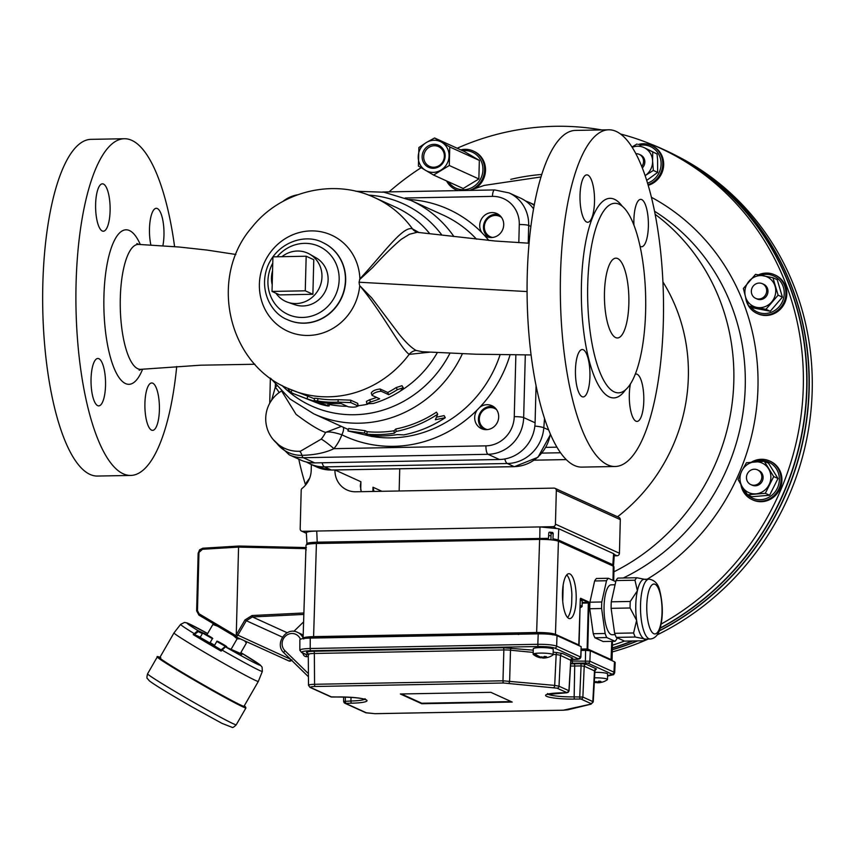 <?xml version="1.0" encoding="UTF-8"?>
<svg xmlns="http://www.w3.org/2000/svg" width="855" height="855" viewBox="0 0 855 855"><rect width="100%" height="100%" fill="white"/><g stroke="black" fill="none" stroke-linecap="round" stroke-linejoin="round"><path stroke-width="1.28" d="M306.25 549.84L305.117 548.621L238.566 547.104L236.269 634.773A1.25 1.186 -62.9 0 0 236.472 634.506L244.968 619.939L252.065 615.525L303.429 613.003L303.814 614.424L252.417 616.936L246.315 620.709L282.439 637.135M198.21 553.164L199.61 549.808L202.742 548.237M244.968 619.939L246.315 620.709L237.829 635.276A2.49 2.362 115.7 0 1 234.676 636.302L198.937 615.119L196.639 610.833L197.462 610.694L199.14 613.858L235.585 635.479L236.269 634.773M288.627 660.819L288.776 660.894A2.49 2.341 -66.7 0 0 288.862 660.936A2.49 2.341 -66.7 0 0 288.872 660.947A2.49 2.341 -66.7 0 0 291.598 660.306M305.117 548.621L305.94 547.606M234.655 636.302L235.585 635.479M196.693 610.78L198.146 553.217L202.464 549.284L238.566 547.104L238.919 546.035L305.438 547.553M202.667 633.085L212.393 638.674C213.857 638.813 211.035 636.986 203.928 633.181L202.667 633.085M216.807 641.453L226.532 647.043C227.676 647.075 225.709 645.696 220.643 642.917C217.865 641.271 216.582 640.78 216.807 641.453L214.316 645.771L221.05 649.843M202.656 633.085L200.177 637.403L209.903 643.003L212.393 638.685M207.658 633.523L187.266 622.996L184.509 622.44L180.619 624.385L174.003 632.882A48.65 1.646 29.9 0 0 174.003 632.892A48.65 1.646 29.9 0 0 208.118 654.396A48.65 1.646 29.9 0 0 255.56 680.462A48.65 1.646 29.9 0 0 258.328 681.414A48.65 1.646 29.9 0 0 258.328 681.403L262.346 671.41L262.079 667.071L260.177 664.933L240.854 652.622A42.205 1.432 29.9 0 1 259.322 665.051A42.205 1.432 29.9 0 1 225.41 646.861L221.146 651.104A47.335 1.603 -150.1 0 1 193.23 634.592L197.933 630.605A0.748 0.705 114.5 0 1 198.168 631.61L194.438 634.538A46.587 1.582 29.9 0 0 220.846 650.163L224.438 647.149M174.003 632.892L159.703 657.741A48.65 1.646 29.9 0 0 201.043 683.434A48.65 1.646 29.9 0 0 244.028 706.262L258.328 681.414M200.284 637.21L194.619 634.634M262.346 671.41A47.143 1.603 29.9 0 1 259.664 670.502A47.143 1.603 29.9 0 1 221.873 649.971L220.889 650.174M210.127 642.618L214.605 645.269M240.276 653.637L246.379 643.024L244.701 640.972M217.736 626.266L212.884 624.46L214.616 624.417M240.276 638.856L237.124 638.803L233.276 635.479M231.021 649.415L237.124 638.803M206.931 634.795L212.884 624.46M193.23 634.592L194.438 634.538M240.405 653.402L225.41 646.861A0.748 0.705 -65.5 0 0 225.357 646.829L241.922 654.396A0.748 0.705 -65.5 0 0 241.858 654.364M220.846 650.163L221.146 651.104M303.568 621.927L293.831 631.385M612.992 580.395L613.281 566.149L558.433 541.215L555.461 634.335L579.07 645.065L580.278 599.173M594.909 637.777L603.138 641.517L615.012 641.293L606.783 637.552L594.909 637.777A32.832 10.046 88.9 0 1 593.252 633.715L605.126 633.502L601.621 608.514L589.747 608.739L593.252 633.715M589.918 602.209L601.792 601.984L606.505 580.748A32.832 10.046 -91.1 0 1 608.333 578.269L596.459 578.493A32.832 10.046 88.9 0 0 594.631 580.962L589.918 602.209A32.832 10.046 88.9 0 0 589.747 608.739M576.185 599.27A22.454 6.872 -91.1 0 1 569.708 618.603A22.454 6.872 -91.1 0 1 562.462 596.277A22.454 6.872 -91.1 0 1 568.874 573.705A22.454 6.872 -91.1 0 1 576.185 599.27M303.76 638.984C301.836 637.702 305.053 636.911 313.443 636.633L536.641 632.508L539.623 539.398C548.536 539.366 554.81 539.965 558.433 541.215M613.281 566.149L613.997 566.801L613.719 580.716M303.076 638.567L306.026 545.201C306.443 544.25 309.905 543.695 316.414 543.513L313.582 637.199L303.803 638.471M539.623 539.398L316.414 543.513M580.075 607.852A19.954 19.954 0 0 0 581.87 606.761A11.852 1.625 -178.5 0 0 582.095 606.462L582.234 601.183A11.852 1.625 -178.5 0 0 580.267 600.231M511.151 634.357L307.832 638.14M306.86 638.193L314.223 637.499L504.674 634.111A3.698 1.133 88.9 0 0 504.279 634.485M582.437 650.409L581.197 650.324M580.609 598.276L580.299 599.152L580.609 598.276L588.678 601.952L588.956 603.074L587.759 649.02L611.368 659.75L612.03 660.68M536.78 633.085L536.641 632.508C545.565 632.476 551.838 633.085 555.461 634.335L554.981 634.838C551.475 633.63 545.415 633.053 536.78 633.085L313.582 637.199M566.78 574.881A22.369 6.851 -91.1 0 1 571.888 594.567L571.642 603.961A22.369 6.851 -91.1 0 1 567.57 617.502M599.654 682.333L599.697 682.461A16.16 14.257 -103.6 0 0 604.367 681.403A16.213 16.213 0 0 0 607.328 679.714A9.982 1.368 -178.5 0 0 607.488 679.469A9.982 1.368 -178.5 0 0 594.546 677.823M594.856 672.329A9.982 1.368 1.5 0 1 607.638 673.975L607.488 679.469M599.697 682.461A15.828 14.236 -106.7 0 0 601.45 681.98A15.828 14.332 157.1 0 1 599.398 682.365A15.636 7.342 -107 0 0 600.68 681.307A16.202 12.675 -135.3 0 1 598.842 681.125A15.636 5.878 116.9 0 1 597.121 682.151A15.828 5.953 -108.3 0 1 596.149 681.478A15.828 3.324 105.2 0 0 596.395 682.14L596.523 681.756M596.395 682.14A16.16 14.257 -103.6 0 1 594.343 681.51M598.81 681.146L599.398 682.365M598.158 681.595L598.468 682.76A16.16 14.257 -103.6 0 0 598.831 682.739A16.16 14.257 -103.6 0 0 601.642 682.247M594.311 682.215A16.16 14.257 -103.6 0 0 595.166 682.44A15.828 13.103 133.6 0 1 594.3 682.322A15.828 15.454 -124.1 0 0 595.454 682.547A15.636 5.878 116.9 0 1 594.941 682.504A15.636 5.878 116.9 0 1 594.524 682.397M595.55 682.397A16.202 14.204 119.2 0 0 596.053 682.429A15.636 7.342 -107 0 0 597.731 682.771A15.828 7.086 104.4 0 0 597.752 682.771A15.828 7.086 104.4 0 0 598.457 682.707M597.731 682.771A16.213 16.213 0 0 0 597.752 682.771A15.636 7.342 -107 0 0 597.741 682.771L597.731 681.927M595.166 682.44L595.358 681.863M595.796 681.991L595.454 682.547M535.422 653.936L533.723 653.786A9.982 1.368 -178.5 0 0 533.146 654.225A9.982 1.368 -178.5 0 0 533.296 654.47A16.213 16.213 0 0 0 540.552 657.784A15.636 5.878 116.9 0 1 540.136 657.666M533.723 653.776A9.982 1.368 1.5 0 1 534.941 653.477L534.941 653.487A16.16 14.257 76.4 0 0 541.995 657.42L542.134 657.035M545.009 657.645A15.636 7.342 -107 0 0 546.281 656.576A16.202 12.675 -135.3 0 1 544.443 656.405L545.009 657.645A15.828 14.332 157.1 0 0 547.061 657.26A15.828 14.236 -106.7 0 1 545.298 657.73A16.16 14.257 76.4 0 0 549.979 656.672A16.213 16.213 0 0 0 552.929 654.983A9.982 1.368 -178.5 0 0 553.1 654.748A9.982 1.368 -178.5 0 0 547.681 653.38A9.982 1.368 -178.5 0 0 534.941 653.487M533.146 654.225L533.296 648.731A9.982 1.368 1.5 0 1 547.831 647.887A9.982 1.368 1.5 0 1 553.238 649.255L553.1 654.748M544.101 658.029A16.213 16.213 0 0 0 544.432 658.019A16.16 14.257 76.4 0 1 544.079 658.029A15.828 2.191 -105 0 1 544.079 658.029A15.828 2.191 -105 0 1 544.101 658.029L543.759 656.864M544.432 658.019A16.16 14.257 76.4 0 0 547.253 657.516M541.162 657.677A16.202 14.204 119.2 0 0 541.664 657.698A15.636 7.342 -107 0 0 543.331 658.04A15.828 7.086 104.4 0 0 543.363 658.04A15.828 7.086 104.4 0 0 544.058 657.976M543.331 658.04A16.213 16.213 0 0 0 543.363 658.04A15.636 7.342 -107 0 0 543.353 658.04L543.342 657.206M533.723 653.786A16.16 14.257 76.4 0 0 540.777 657.709A15.828 13.103 133.6 0 1 539.035 657.41A15.828 15.454 -124.1 0 0 541.065 657.826A15.636 5.878 116.9 0 1 540.552 657.784M540.969 657.142L540.777 657.709M544.443 656.405A15.636 5.878 116.9 0 1 542.722 657.42A15.828 5.953 -108.3 0 1 541.76 656.747A15.828 3.324 105.2 0 0 541.995 657.42M541.407 657.271L541.065 657.826M401.412 693.971L421.772 703.238L511.183 701.581M512.231 702.062L490.823 692.326L400.354 693.993L421.761 703.729L512.231 702.062M553.73 687.548A1.999 0.898 -84.5 0 0 554.692 685.4L559.01 686.212A1.999 1.881 114.4 0 1 557.054 688.168L503.531 683.006L315.132 686.49C311.359 686.608 309.905 686.96 310.771 687.538L331.655 697.028L337.875 696.985A22.316 3.067 1.5 0 1 365.929 699.689A22.316 3.067 1.5 0 1 351.501 703.184L345.591 703.366A1.999 1.881 114.4 0 1 344.822 703.205L344.822 703.205A1.999 1.881 114.4 0 1 343.742 701.474L350.945 700.982A20.317 2.789 -178.5 0 0 364.54 699.294M345.912 703.291A1.999 0.609 -91.1 0 1 345.356 701.089L345.324 697.049M548.108 694.142A20.317 2.789 -178.5 0 0 574.154 696.868L582.875 697.06L592.814 701.581L592.259 702.479M593.231 701.987L594.909 671.282A8.721 1.197 -178.9 0 0 594.492 670.876L584.211 666.205L582.875 697.06A1.999 1.881 114.4 0 1 580.93 699.027L574.71 699.069A22.316 3.067 1.5 0 1 546.655 696.355A22.316 3.067 1.5 0 1 561.083 692.871L566.993 692.689L557.054 688.168M574.71 699.069A1.999 0.609 88.9 0 1 574.154 696.868L574.71 666.024L581.069 665.906A1.999 0.609 88.9 0 0 580.513 663.704L586.156 664.25A1.999 1.881 114.4 0 0 584.211 666.205L581.069 665.906L579.743 696.761A1.999 0.609 88.9 0 0 580.299 698.963M331.655 697.028A1.999 1.881 114.4 0 1 330.885 696.868L337.96 697.007C352.752 697.146 361.911 698.043 365.459 699.7L365.053 698.685M307.64 653.092L308.292 654.428L308.505 685.283L310.002 687.377A1.999 1.881 114.4 0 0 310.771 687.538M308.933 685.646C307.8 684.93 309.681 684.481 314.565 684.289L502.975 680.804L554.692 685.4L556.167 654.609L553.11 654.31M570.755 660.284L560.485 655.422L559.01 686.212L568.938 690.733A1.999 1.881 114.4 0 1 566.993 692.689M553.164 652.076L562.43 653.455L572.722 658.136A1.999 1.881 114.4 0 0 570.766 660.092L568.917 690.968M577.766 659.28A1.999 0.609 88.9 0 0 577.852 659.301L571.097 659.429L578.782 659.045L554.681 648.09C551.55 647.011 546.11 646.487 538.372 646.519A1.999 0.609 -91.1 0 1 537.816 644.296L538.212 633.854L310.247 638.065C303.728 638.247 300.255 638.803 299.859 639.754L299.816 650.195L301.612 652.579L305.288 654.257A1.999 1.881 114.4 0 0 306.058 654.417L308.292 654.374M300.533 650.837C298.598 649.576 301.826 648.795 310.205 648.496L537.816 644.296C546.74 644.275 553.014 644.884 556.637 646.113L580.727 657.067L577.852 659.301A1.999 0.609 88.9 0 0 577.948 659.28M533.199 652.397L510.499 650.206A8.721 1.25 -178.5 0 0 503.852 649.96L314.351 653.455C309.467 653.594 307.586 654.043 308.708 654.823M562.43 653.455A1.999 1.881 114.4 0 0 560.485 655.422A8.721 1.24 -178.8 0 0 556.167 654.609A1.999 0.898 95.5 0 1 557.129 652.461M607.584 675.995L612.009 674.146A1.999 1.881 -65.6 0 0 613.965 672.169L614.681 672.842L615.183 662.443L614.467 661.781L590.313 650.805L589.865 661.214L613.965 672.169L614.467 661.781M538.212 633.854C547.125 633.822 553.399 634.431 557.022 635.671L556.637 646.113A1.999 1.881 -65.6 0 1 554.681 648.09M612.009 674.146L587.919 663.191L585.953 663.01A1.999 0.609 -91.1 0 1 585.397 660.787L585.611 650.356L590.313 650.805M578.782 659.045A1.999 1.881 -65.6 0 0 580.727 657.067L581.176 646.647L580.898 657.217M581.176 646.647L557.022 635.671M585.611 650.356L581.197 650.431M548.632 535.754A8.732 1.197 1.5 0 1 551.026 535.668M551.058 533.809L550.417 533.007L552.629 532.473L553.206 533.296L551.058 533.809L550.951 539.815M549.113 532.27L549.519 532.173A14.952 2.052 1.5 0 1 552.629 532.473M553.206 533.296L552.939 538.778L558.219 539.911L612.832 564.738L612.843 566.01L612.832 564.738L611.988 565.55M307.266 544.528C305.331 543.278 308.548 542.498 316.927 542.188L548.504 538.34L548.771 532.868M307.02 544.496L306.346 532.74C306.721 531.789 310.183 531.222 316.735 531.041L302.488 531.308A2.49 2.351 114.4 0 1 300.18 528.882L301.195 490.321A2.49 2.351 114.4 0 1 302.189 488.323A22.454 21.151 -65.6 0 0 311.209 470.389L311.359 464.532M334.946 469.994A22.454 21.151 -65.6 0 0 347.034 489.99A22.454 21.151 -65.6 0 0 355.744 491.785L554.019 488.12A2.49 2.351 114.4 0 1 556.327 490.546L555.44 524.168A2.49 2.351 114.4 0 1 553.003 526.68L539.954 526.926L558.764 528.732L558.219 539.911L557.278 540.809M612.832 564.738L613.612 553.677L614.328 554.339L613.548 565.422M539.762 539.387L539.954 526.926L316.735 531.041L317.28 543.502M613.612 553.677L558.764 528.732M582.095 606.462A11.852 1.625 -178.5 0 0 580.139 605.511M630.092 607.99A32.832 10.046 -91.1 0 1 630.263 601.46L637.392 590.752A29.936 9.159 88.9 0 0 636.612 620.388L630.092 607.99L611.111 608.343L614.627 633.32A32.832 10.046 88.9 0 0 616.284 637.381L624.513 641.122L643.484 640.769L644.446 640.299L644.146 638.813A29.936 9.159 88.9 0 0 645.472 639.102L650.217 639.016C655.635 638.461 659.173 633.961 660.808 625.518C663.117 614.916 662.775 603.32 659.771 590.72C658.286 583.986 654.738 580.139 649.116 579.156A29.936 9.159 88.9 0 0 640.513 609.252A29.936 9.159 88.9 0 0 650.217 639.016M649.116 579.156L644.371 579.241A29.936 9.159 88.9 0 0 637.392 590.752L634.976 580.224A32.832 10.046 -91.1 0 1 636.804 577.745L645.696 579.53M636.612 620.388A29.936 9.159 88.9 0 0 644.146 638.813L635.254 637.028A32.832 10.046 -91.1 0 1 633.598 632.967L636.612 620.388M617.086 637.745L616.84 638.824A32.832 10.046 -91.1 0 1 615.012 641.293M608.333 578.269L615.76 581.646M606.505 580.748L594.631 580.962M636.804 577.745L617.834 578.098A32.832 10.046 88.9 0 0 616.006 580.566L611.282 601.813A32.832 10.046 88.9 0 0 611.111 608.343M615.076 584.777L611.218 584.841A24.945 7.631 88.9 0 0 604.047 609.925A24.945 7.631 88.9 0 0 612.137 634.731L615.108 634.667M601.621 608.514A32.832 10.046 -91.1 0 1 601.792 601.984M606.783 637.552A32.832 10.046 -91.1 0 1 605.126 633.502M634.976 580.224L616.006 580.566M611.282 601.813L630.263 601.46M635.254 637.028L616.284 637.381M614.627 633.32L633.598 632.967M614.221 555.825L617 555.771A2.49 2.351 -65.6 0 0 619.437 553.26L555.44 524.168M534.268 460.182L566.128 459.595M444.354 156.294A10.848 10.228 -65.6 0 0 438.519 146.611A10.848 10.228 -65.6 0 0 424.721 152.254A10.848 10.228 -65.6 0 0 429.531 166.362A10.848 10.228 -65.6 0 0 444.354 156.294M445.156 156.102A12.098 11.393 -65.6 0 0 428.152 146.045A12.098 11.393 -65.6 0 0 427.607 166.789A12.098 11.393 -65.6 0 0 445.156 156.102M675.974 155.492A268.149 252.62 114.4 0 1 676.038 155.535A268.149 252.62 114.4 0 1 792.403 288.263A268.149 252.62 114.4 0 1 659.162 631.011M637.787 640.876A268.149 252.62 114.4 0 1 612.298 649.757M612.255 651.948A267.968 252.449 -65.6 0 0 648.24 639.048M657.121 634.902A267.968 252.449 -65.6 0 0 795.439 289.792A267.968 252.449 -65.6 0 0 679.148 157.149L676.038 155.535M612.34 648.058A268.171 252.631 -65.6 0 0 632.753 640.972M660.092 628.318A268.171 252.631 -65.6 0 0 807.013 382.719A268.171 252.631 -65.6 0 0 662.636 149.069A268.171 252.631 -65.6 0 0 651.061 144.174M612.308 649.597A268.171 252.631 -65.6 0 0 637.317 640.887M659.269 630.755A268.171 252.631 -65.6 0 0 808.958 389.41A268.171 252.631 -65.6 0 0 664.677 149.999L662.636 149.069M745.656 297.358A21.204 19.975 -65.6 0 0 756.942 313.379A21.204 19.975 -65.6 0 0 780.049 308.185A21.204 19.975 -65.6 0 0 783.843 283.978A21.204 19.975 -65.6 0 0 774.491 274.765A21.204 19.975 -65.6 0 0 758.46 274.84M756.942 313.379L757.851 313.785A21.204 19.975 -65.6 0 0 780.957 308.602A21.204 19.975 -65.6 0 0 784.751 284.384A21.204 19.975 -65.6 0 0 775.41 275.182L774.491 274.765M750.754 306.902A19.783 18.639 -65.6 0 0 775.068 310.29A19.783 18.639 -65.6 0 0 782.785 285.549A19.783 18.639 -65.6 0 0 760.629 275.224M762.35 283.678L763.643 284.266A8.069 7.599 114.4 0 1 760.501 299.581A8.069 7.599 114.4 0 1 756.974 298.951L755.67 298.363A8.069 7.599 114.4 0 1 752.101 287.879A8.069 7.599 114.4 0 1 766.518 292.357A8.069 7.599 114.4 0 1 755.67 298.363M648.079 184.669A21.204 19.975 -65.6 0 0 662.7 165.614A21.204 19.975 -65.6 0 0 651.36 145.436A21.204 19.975 -65.6 0 0 649.105 144.581A21.204 19.975 -65.6 0 0 638.097 144.495M648.261 185.311A21.204 19.975 -65.6 0 0 663.576 166.426A21.204 19.975 -65.6 0 0 652.269 145.852L651.36 145.436M647.609 183.12A19.783 18.639 -65.6 0 0 660.712 159.703A19.783 18.639 -65.6 0 0 639.871 145.297M635.97 153.708A8.069 7.599 114.4 0 1 639.219 154.349L640.513 154.937A8.069 7.599 114.4 0 1 642.383 167.901M639.219 154.349A8.069 7.599 114.4 0 1 641.816 166.469M740.911 484.571A21.204 19.975 -65.6 0 0 752.069 499.587A21.204 19.975 -65.6 0 0 779.952 486.164A21.204 19.975 -65.6 0 0 769.618 460.984A21.204 19.975 -65.6 0 0 767.363 460.129A21.204 19.975 -65.6 0 0 751.47 462.138M752.069 499.587L752.977 500.004A21.204 19.975 -65.6 0 0 780.861 486.581A21.204 19.975 -65.6 0 0 770.526 461.401L769.618 460.984M742.899 487.831A19.783 18.639 -65.6 0 0 774.053 493.143A19.783 18.639 -65.6 0 0 766.614 461.337A19.783 18.639 -65.6 0 0 754.623 461.839M757.477 469.897L758.77 470.485A8.069 7.599 114.4 0 1 762.35 480.97A8.069 7.599 114.4 0 1 752.09 485.17L750.797 484.582A8.069 7.599 114.4 0 1 747.815 472.997A8.069 7.599 114.4 0 1 761.057 480.382A8.069 7.599 114.4 0 1 750.797 484.582M469.384 190.409A21.204 19.975 -65.6 0 0 484.507 171.47A21.204 19.975 -65.6 0 0 473.189 151.004A21.204 19.975 -65.6 0 0 460.706 149.86M446.577 180.95A21.204 19.975 -65.6 0 0 455.64 189.607A21.204 19.975 -65.6 0 0 458.387 190.612M455.64 189.607L456.559 190.024A21.204 19.975 -65.6 0 0 458.013 190.612M475.818 188.153A21.204 19.975 -65.6 0 0 485.501 168.766A21.204 19.975 -65.6 0 0 474.108 151.421L473.189 151.004M448.48 181.816A19.783 18.639 -65.6 0 0 463.602 189.757A19.783 18.639 -65.6 0 0 482.947 168.777A19.783 18.639 -65.6 0 0 462.619 150.726M612.34 647.876A268.149 252.62 -65.6 0 0 632.208 640.983M660.178 628.04A268.149 252.62 -65.6 0 0 784.591 490.353A268.149 252.62 -65.6 0 0 650.997 144.142L647.727 142.86A267.968 252.449 114.4 0 1 781.235 488.825A267.968 252.449 114.4 0 1 661.097 624.118M624.439 641.09A267.968 252.449 114.4 0 1 612.394 645.226M305.598 485.052A267.968 252.449 114.4 0 1 298.79 459.167M389.036 191.883A267.968 252.449 114.4 0 1 421.12 167.708M457.158 148.246A267.968 252.449 114.4 0 1 601.749 129.928M620.687 134.053A267.968 252.449 114.4 0 1 647.727 142.86M433.603 175.051L463.186 188.506L478.864 178.952L479.345 160.409L449.762 146.964L449.281 165.496L433.603 175.051L418.405 166.073L418.897 147.53L426.292 142.55L434.575 137.976L449.762 146.964M478.864 178.952L449.281 165.496M479.345 160.409L464.158 151.421L434.575 137.976M449.078 156.027A16.213 15.272 -65.6 0 0 441.725 142.261A16.213 15.272 -65.6 0 0 426.292 142.55A16.213 15.272 -65.6 0 0 418.213 156.593A16.213 15.272 -65.6 0 0 425.566 170.359A16.213 15.272 -65.6 0 0 440.998 170.07A16.213 15.272 -65.6 0 0 449.078 156.027M773.69 476.556L777.986 478.511L769.607 495.248L751.791 496.723L747.494 494.767L765.311 493.303L773.69 476.556L764.252 461.283L746.436 462.747L741.798 470.923A16.213 15.272 114.4 0 1 754.901 461.818A16.213 15.272 114.4 0 1 768.527 468.722A16.213 15.272 114.4 0 1 769.062 484.732A16.213 15.272 114.4 0 1 755.959 493.837A16.213 15.272 114.4 0 1 742.332 486.933L747.494 494.767M764.252 461.283L768.549 463.239L777.986 478.511M741.798 470.923L738.057 479.495L742.332 486.933A16.213 15.272 114.4 0 1 741.798 470.923M765.311 493.303L769.607 495.248M632.262 147.295A16.213 15.272 114.4 0 1 644.435 147.776L657.035 153.921L657.581 159.607L657.645 172.4L646.754 180.352M637.007 143.993L632.08 146.996M644.435 147.776A16.213 15.272 114.4 0 1 652.6 161.007L652.739 151.966L644.435 147.776M652.6 161.007A16.213 15.272 114.4 0 1 645.343 175.499L653.348 170.444L652.6 161.007M652.739 151.966L657.035 153.921M653.348 170.444L657.645 172.4M309.66 478.18L306.325 482.637L306.582 483.802M772.92 277.704L777.216 279.66L782.411 297.134L770.248 311.241L752.881 307.875L748.585 305.919L765.952 309.286L778.114 295.178L772.92 277.704L755.542 274.337L743.38 288.445L745.539 296.984A16.213 15.272 114.4 0 1 749.023 281.188A16.213 15.272 114.4 0 1 763.793 275.823A16.213 15.272 114.4 0 1 775.079 286.243A16.213 15.272 114.4 0 1 771.595 302.029A16.213 15.272 114.4 0 1 756.825 307.405A16.213 15.272 114.4 0 1 745.539 296.984L748.585 305.919M778.114 295.178L782.411 297.134M765.952 309.286L770.248 311.241M790.64 491.625L791.645 489.167M399.734 468.797L399.157 490.984M554.981 488.323L618.977 517.414A2.49 2.351 114.4 0 1 620.313 519.637L619.437 553.26M361.259 491.678L360.318 485.918L360.917 481.75L335.042 469.994M381.918 491.294L372.983 487.232L373.998 491.443M488.451 237.209A12.601 11.874 114.4 0 1 484.08 223.305A12.601 11.874 114.4 0 1 495.772 214.274A12.601 11.874 114.4 0 1 498.722 214.605M501.575 217.469A11.222 10.57 -65.6 0 0 485.405 222.182A11.222 10.57 -65.6 0 0 492.48 237.466M483.417 429.328A12.601 11.874 114.4 0 1 478.415 419.1A12.601 11.874 114.4 0 1 493.688 406.724M496.541 409.598A11.222 10.57 -65.6 0 0 485.416 408.861A11.222 10.57 -65.6 0 0 479.313 418.886A11.222 10.57 -65.6 0 0 487.446 429.595M276.496 442.976A34.713 32.704 -65.6 0 0 301.922 455.341A7.481 2.287 -91.1 0 0 303.333 457.714L314.758 462.908A36.444 34.328 114.4 0 1 300.618 460.001L289.193 454.807A36.444 34.328 -65.6 0 0 303.333 457.714L488.023 454.304L499.459 459.498A36.444 34.328 114.4 0 0 535.091 422.776L536.053 385.99M528.23 243.194L528.689 225.453A36.444 34.328 -65.6 0 0 509.088 192.92L520.513 198.114A36.444 34.328 114.4 0 1 533.584 208.898M314.758 462.908L499.459 459.498M422.605 351.758L416.171 350.475C411.33 347.771 405.527 342.182 398.772 333.707L371.85 298.053L359.72 285.645C382.762 313.08 399.862 347.504 409.171 354.376L430.225 352.132M419.003 232.528L412.463 228.841C403.047 225.635 384.344 252.503 359.891 278.869L359.068 282.225L359.41 284.833M396.186 387.582L401.978 385.701L403.25 387.721L400.407 391.045A107.27 101.05 114.4 0 1 373.379 403.453L366.87 403.806L370.333 402.064A107.27 101.05 -65.6 0 0 379.663 398.815L372.053 395.352L371.284 393.054C372.299 390.927 375.249 389.581 380.112 389.004L387.732 392.466A104.77 98.699 -65.6 0 0 396.186 387.582L397.361 389.666L403.25 387.721M366.87 403.806L366.421 401.401L369.777 399.691A104.77 98.699 -65.6 0 0 376.585 397.415M357.721 403.378L358.181 406.05L350.86 402.598L338.099 402.16A107.27 101.05 114.4 0 1 317.568 400.984L314.106 400.6L314.683 398.184L318.039 398.548A104.77 98.699 -65.6 0 0 338.099 399.691L350.625 400.151L357.721 403.378L357.946 405.826C356.685 407.162 353.446 407.482 348.242 406.777L341.145 403.549A107.27 101.05 -65.6 0 1 320.614 402.374C313.475 400.771 312.46 400.3 317.568 400.984L318.039 398.548M329.485 403.421L329.132 405.975L306.998 398.815L293.383 393.621L290.946 392.402L288.317 389.581M416.171 350.475A9.982 9.426 -53 0 0 409.171 354.376A104.77 98.699 114.4 0 1 288.05 388.448L314.533 398.804M254.876 364.251L200.701 365.192L140.925 369.328A62.479 19.12 -91.1 0 1 120.299 298.192A62.479 19.12 -91.1 0 1 138.617 244.412A62.479 19.12 -91.1 0 1 138.756 244.423M299.111 451.269A12.472 3.815 -91.1 0 1 301.922 455.341C314.811 454.999 325.466 452.776 333.91 448.661A44.898 42.301 -65.6 0 0 341.861 434.768L341.861 434.768A7.481 2.501 116.4 0 0 343.133 427.19A7.481 2.512 116.4 0 1 341.861 434.768A124.734 117.498 -65.6 0 0 477.314 409.834L479.708 407.354A12.601 11.874 114.4 0 1 491.903 405.708A12.601 11.874 114.4 0 1 498.689 416.962A12.601 11.874 114.4 0 1 481.472 428.654A12.601 11.874 114.4 0 1 477.314 409.834M282.214 391.943L296.065 414.344C309.307 424.304 319.139 430.332 325.552 432.416C328.224 431.358 333.653 432.149 341.861 434.768M436.488 417.197L444.098 415.616L445.305 417.689A119.743 112.807 114.4 0 1 403.795 434.885L397.34 434.597A119.743 112.807 114.4 0 1 369.894 435.537L372.182 436.574L347.921 430.952L364.561 433.111L366.848 434.158A119.743 112.807 -65.6 0 0 394.294 433.207L396.175 431.422A119.743 112.807 -65.6 0 0 437.696 414.215L435.366 419.752L445.305 417.689M347.921 430.952L348.658 428.569L364.882 430.653L367.169 431.69A117.242 110.455 -65.6 0 0 394.037 430.77L395.833 428.996A117.242 110.455 -65.6 0 0 436.478 412.153L437.696 414.215M279.136 392.595A12.472 1.806 48.8 0 0 275.321 387.123L271.58 400.29M341.38 426.399L325.563 432.416A32.426 30.556 114.4 0 1 321.224 439.128A12.472 1.154 -140.5 0 1 333.91 448.661L485.939 445.85A7.481 2.287 88.9 0 0 488.023 454.304A36.444 34.328 -65.6 0 0 523.666 417.582L535.091 422.776M484.219 235.146L481.953 232.763A12.601 11.874 114.4 0 1 481.119 219.692A12.601 11.874 114.4 0 1 492.042 212.574A12.601 11.874 114.4 0 1 496.937 213.579A12.601 11.874 114.4 0 1 502.526 229.974A12.601 11.874 114.4 0 1 486.506 236.536A12.601 11.874 114.4 0 1 484.219 235.146A124.734 117.498 -65.6 0 1 488.825 240.437M401.23 239.315L409.427 234.259L417.283 232.261M359.538 279.66L372.652 267.562C383.553 255.581 393.086 246.165 401.252 239.315M309.649 254.149L316.126 257.857A25.832 24.335 114.4 0 1 327.155 286.414A25.832 24.335 114.4 0 1 302.862 305.972A25.832 24.335 114.4 0 1 294.836 304.701L287.772 302.264A26.526 24.987 -65.6 0 0 296.022 303.568A26.526 24.987 -65.6 0 0 320.978 283.475A26.526 24.987 -65.6 0 0 309.649 254.149A26.526 24.987 -65.6 0 0 281.958 256.682M293.383 393.621L320.582 404.276C327.39 406.082 329.784 406.456 327.743 405.409L328.138 403.314M372.053 395.352C373.143 393.204 376.157 391.814 381.084 391.205L388.704 394.668A107.27 101.05 -65.6 0 0 397.361 389.666M387.732 392.466L388.704 394.668M372.288 435.729L372.182 436.574M364.882 430.653L364.561 433.111M367.169 431.69L366.848 434.158M394.037 430.77L394.294 433.207M395.833 428.996L396.175 431.422M587.716 284.897A94.798 29.006 88.9 0 0 618.411 392.84A94.798 29.006 88.9 0 0 645.664 297.529A94.798 29.006 88.9 0 0 614.916 203.287A94.798 29.006 88.9 0 0 587.716 284.897M628.853 303.6A39.918 12.216 -91.1 0 1 617.395 337.971A39.918 12.216 -91.1 0 1 604.453 298.288A39.918 12.216 -91.1 0 1 615.921 258.157A39.918 12.216 -91.1 0 1 628.853 303.6M560.495 274.776A168.382 51.524 -91.1 0 1 608.803 129.789A168.382 51.524 -91.1 0 1 663.427 297.198A168.382 51.524 -91.1 0 1 615.023 466.499A168.382 51.524 -91.1 0 1 560.495 274.776M608.803 129.789L575.565 130.409A168.382 51.524 88.9 0 0 527.246 275.385A168.382 51.524 88.9 0 0 581.774 467.119L615.023 466.499M589.929 376.521A23.694 7.246 88.9 0 0 582.255 349.535A23.694 7.246 88.9 0 0 575.436 373.368A23.694 7.246 88.9 0 0 583.131 396.923A23.694 7.246 88.9 0 0 589.929 376.521M630.456 383.81A23.694 7.246 88.9 0 0 630.285 408.54A23.694 7.246 88.9 0 0 636.996 421.419A23.694 7.246 88.9 0 0 643.794 401.016A23.694 7.246 88.9 0 0 636.12 374.03A23.694 7.246 88.9 0 0 635.19 374.244M594.503 201.866A23.694 7.246 88.9 0 0 586.829 174.88A23.694 7.246 88.9 0 0 580.011 198.713A23.694 7.246 88.9 0 0 587.706 222.268A23.694 7.246 88.9 0 0 594.503 201.866M640.096 246.293A23.694 7.246 88.9 0 0 641.571 246.753A23.694 7.246 88.9 0 0 648.368 226.351A23.694 7.246 88.9 0 0 640.694 199.365A23.694 7.246 88.9 0 0 633.94 225.057M124.403 138.734L91.154 139.344A168.382 51.524 88.9 0 0 42.75 308.655A168.382 51.524 88.9 0 0 97.374 476.053L130.612 475.444A168.382 51.524 -91.1 0 1 75.999 308.035A168.382 51.524 -91.1 0 1 124.403 138.734A168.382 51.524 -91.1 0 1 174.591 246.635M176.718 366.506A168.382 51.524 -91.1 0 1 130.612 475.444M144.912 403.368A23.694 7.246 88.9 0 0 152.585 430.354A23.694 7.246 88.9 0 0 159.404 406.531A23.694 7.246 88.9 0 0 151.72 382.965A23.694 7.246 88.9 0 0 144.912 403.368M162.867 245.748A23.694 7.246 88.9 0 0 162.984 221.092A23.694 7.246 88.9 0 0 156.283 208.31A23.694 7.246 88.9 0 0 149.486 228.713A23.694 7.246 88.9 0 0 150.886 245.043M95.621 204.227A23.694 7.246 88.9 0 0 103.295 231.213A23.694 7.246 88.9 0 0 110.113 207.38A23.694 7.246 88.9 0 0 102.418 183.825A23.694 7.246 88.9 0 0 95.621 204.227M91.047 378.883A23.694 7.246 88.9 0 0 98.72 405.869A23.694 7.246 88.9 0 0 105.539 382.035A23.694 7.246 88.9 0 0 97.844 358.48A23.694 7.246 88.9 0 0 91.047 378.883M306.176 256.233L305.267 290.818L272.018 291.427L272.927 256.853L306.176 256.233L313.785 259.706L312.887 294.28L279.638 294.9L272.018 291.427M272.563 270.736A26.526 24.987 -65.6 0 0 272.2 284.758M275.951 293.222A26.526 24.987 -65.6 0 0 287.772 302.264M305.267 290.818L312.887 294.28M252.065 615.525L252.417 616.936L287.184 632.743M202.464 549.284L202.806 548.215L238.855 546.056M236.472 634.506L290.476 659.205M198.969 553.078L197.462 610.694M234.612 636.27L198.926 615.108L199.14 613.858M204.035 633.234L211.516 637.659L204.035 633.234M225.656 646.027L218.185 641.603L225.656 646.027M236.247 724.794C233.992 727.06 232.592 727.904 232.068 727.327L221.969 723.362L191.894 706.829C168.328 693.245 154.167 684.598 149.422 680.89L147.498 678.667C146.739 678.507 146.771 676.882 147.594 673.793A51.14 1.731 29.9 0 0 191.05 700.79A51.14 1.731 29.9 0 0 236.247 724.794L245.941 707.94L244.274 705.845A50.637 1.721 29.9 0 1 201.011 683.487A50.637 1.721 29.9 0 1 159.938 657.335M147.594 673.793L157.288 656.929A51.14 1.731 29.9 0 0 200.754 683.936A51.14 1.731 29.9 0 0 245.941 707.94M180.619 624.385A47.143 1.603 29.9 0 0 193.957 633.459L194.94 634.132M207.658 633.534A42.205 1.432 29.9 0 0 197.933 630.605L203.137 632.978M206.162 634.357L206.974 634.731M202.4 633.544L198.168 631.61M241.986 654.428A0.748 0.705 -65.5 0 0 241.922 654.396L241.078 654.738M225.357 646.829L221.21 649.672M611.036 660.22L611.742 641.357M582.191 602.561L588.197 602.454L580.321 598.874M504.589 633.983L511.023 634.346A3.698 1.667 95.5 0 1 511.066 634.357M511.151 634.228L512.284 634.335M581.208 650.195L583.666 650.388M581.25 649.063L587.129 648.956L587.267 649.522L581.229 649.629M518.707 634.463C516.452 634.121 516.602 633.876 519.167 633.715L537.571 633.876M537.432 633.384C544.795 633.352 549.968 633.854 552.95 634.88M588.678 601.952L588.336 603.01L582.18 603.128M589.726 650.634L587.129 648.956L588.336 603.01L588.956 603.074M556.039 635.318L554.981 634.838M563.167 585.109L562.74 601.396M571.888 594.567L571.642 603.961M345.591 703.366L366.474 712.856A1.999 1.881 114.4 0 1 365.694 712.696L375.024 713.69A1.999 0.609 -91.1 0 1 374.939 713.668L563.338 710.195L590.442 704.231L590.858 703.537L580.93 699.027M375.11 713.668A1.999 0.609 -91.1 0 1 375.024 713.69L563.424 710.216A1.999 0.609 -91.1 0 1 563.338 710.195M366.474 712.856L374.939 713.668M590.442 704.231A1.999 1.763 -103.6 0 0 590.955 704.199L567.784 709.8A1.999 1.763 -103.6 0 1 567.271 709.842M351.501 703.184A1.999 0.609 -91.1 0 1 350.945 700.982L351.01 697.327M586.156 664.25L596.437 668.92A1.999 1.881 114.4 0 0 594.492 670.876L592.814 701.581A1.999 1.881 114.4 0 1 590.858 703.537M315.132 686.49A1.999 0.609 -91.1 0 1 314.565 684.289L314.351 653.455A1.999 0.609 88.9 0 0 313.796 651.254L503.285 647.759L533.253 650.163M503.531 683.006A1.999 0.609 -91.1 0 1 502.975 680.804L503.852 649.96A1.999 0.609 88.9 0 0 503.285 647.759M508.661 683.198A1.999 0.898 -84.5 0 0 509.623 681.05L510.499 650.206A1.999 0.898 95.5 0 1 511.461 648.058M302.927 653.188A3.986 3.762 -65.6 0 0 306.614 656.672A1.999 0.609 88.9 0 0 306.058 654.417L302.381 652.739A1.999 1.881 114.4 0 1 301.612 652.579M308.313 656.64L306.614 656.672M307.982 653.434L306.86 652.931C305.481 652.012 307.789 651.457 313.796 651.254M307.618 653.081A1.999 1.881 -65.6 0 0 306.86 652.931M538.372 646.519L310.771 650.719A1.999 0.609 -91.1 0 1 310.205 648.496L310.247 638.065M310.771 650.719C303.504 650.965 300.704 651.638 302.381 652.739M585.953 663.01L572.893 663.245A1.999 0.609 -91.1 0 1 572.337 661.033L589.865 661.214A1.999 1.881 -65.6 0 1 587.919 663.191M570.841 661.043A11.414 1.571 -178.5 0 0 572.337 661.033L572.369 659.408M572.893 663.245A13.402 1.838 1.5 0 1 570.702 663.256M572.722 658.136L571.343 658.756M570.67 663.833A17.517 2.405 -178.5 0 0 574.143 663.822A1.999 0.609 88.9 0 1 574.71 666.024A19.505 2.683 1.5 0 1 570.542 666.024M574.143 663.822L580.513 663.704M596.437 668.92L595.433 670.106M595.251 670.064L594.909 671.261M300.394 639.23A9.982 9.405 -65.6 0 0 286.307 635.415A9.982 9.405 -65.6 0 0 284.939 650.708A2.49 0.791 134.3 0 0 283.956 652.846A2.49 0.791 134.3 0 0 284.031 652.899L308.452 676.743M284.939 650.708L308.431 673.655M300.575 633.747L303.14 635.361A12.472 11.746 -65.6 0 0 300.575 633.747L297.529 632.358A12.472 11.746 114.4 0 1 303.065 637.851M660.691 624.342A24.945 7.631 88.9 0 0 655.069 584.296A24.945 7.631 88.9 0 0 647.492 618.347A24.945 7.631 88.9 0 0 660.691 624.342M614.317 554.553L617 555.771M306.346 533.06L302.488 531.308M553.003 526.68L555.75 527.93M662.935 281.947A173.747 163.679 114.4 0 1 674.039 443.168A173.747 163.679 114.4 0 1 617.545 516.762M654.599 211.292A209.924 197.751 114.4 0 1 727.958 466.499A209.924 197.751 114.4 0 1 623.306 578.001M651.499 197.334A220.066 207.316 114.4 0 1 739.832 471.575A220.066 207.316 114.4 0 1 647.203 579.188M510.766 179.358A220.066 207.316 114.4 0 1 541.835 174.452M655.197 214.359A209.924 197.751 114.4 0 1 716.533 461.305A209.924 197.751 114.4 0 1 613.901 571.813M360.917 481.75L360.703 489.851M372.983 487.232L372.866 491.465M620.313 519.637L556.327 490.546M545.928 447.368L556.819 447.165M544.507 418.672L543.812 427.746L548.547 429.894M534.856 426.057A12.472 1.518 -175.6 0 1 543.812 427.746A37.417 35.247 114.4 0 1 507.325 463.517L514.176 466.627A37.417 35.247 -65.6 0 0 550.278 434.105M525.451 200.904L528.753 202.208A37.417 35.247 114.4 0 1 534.236 205.36M504.803 458.975A12.472 3.815 -91.1 0 0 507.325 463.517L324.483 466.883L331.334 470.004L514.176 466.627A4.991 1.528 88.9 0 0 514.4 466.68A4.991 1.528 88.9 0 0 514.625 466.616M322.079 462.769A12.472 3.815 88.9 0 0 324.483 466.883A37.417 35.247 114.4 0 1 309.97 463.902L316.82 467.022A37.417 35.247 -65.6 0 0 331.334 470.004A4.991 1.528 88.9 0 0 331.558 470.058A4.991 1.528 88.9 0 0 331.783 469.994M560.42 452.765L541.985 453.097M437.397 352.484A104.77 98.699 114.4 0 1 400.995 390.66M367.725 404.191A104.77 98.699 114.4 0 1 358.149 405.719M347.151 406.275A104.77 98.699 114.4 0 1 329.41 404.501M288.05 388.448C227.259 363.236 208.663 276.902 251.808 227.473C280.13 191.21 333.536 178.064 374.768 197.697A104.77 98.699 114.4 0 1 412.463 228.841A9.982 9.587 107.2 0 0 417.229 232.25M374.768 197.697L395.566 207.145A104.77 98.699 114.4 0 1 429.819 233.768M368.494 195.09A111.011 104.577 114.4 0 1 441.96 235.168M355.83 191.253L383.97 192.215L410.806 200.369A117.242 110.455 114.4 0 1 453.92 236.557M359.891 278.869A52.807 49.74 -65.6 0 0 309.392 230.957A52.807 49.74 -65.6 0 0 259.386 284.106A52.807 49.74 -65.6 0 0 306.656 335.459A52.807 49.74 -65.6 0 0 359.72 285.645M462.448 353.639A117.242 110.455 114.4 0 1 313.764 413.841L346.051 428.515A117.242 110.455 114.4 0 0 348.359 429.531M450.029 353.083A111.011 104.577 114.4 0 1 281.968 385.434M515.864 355.028L514.25 416.674A7.481 1.026 -178.5 0 1 523.666 417.582L525.301 354.996M494.949 190.013A7.481 2.287 88.9 0 0 494.618 189.938A7.481 2.287 88.9 0 0 492.469 196.383A28.963 27.285 114.4 0 1 519.284 224.544A7.481 1.026 -178.5 0 1 528.689 225.453L530.923 226.468M519.284 224.544L518.814 242.702M514.25 416.674A28.963 27.285 114.4 0 1 485.939 445.85M405.142 197.997L492.469 196.383M321.224 439.128L300.479 451.194L298.94 451.269M410.806 200.369L443.093 215.054A117.242 110.455 114.4 0 1 476.524 239.176M500.036 354.889A117.242 110.455 114.4 0 1 372.192 436.467M276.678 385.968A44.898 42.301 -65.6 0 0 275.321 387.123L275.385 384.429M479.708 407.354A124.734 117.498 -65.6 0 0 510.018 355.007M481.953 232.763A124.734 117.498 -65.6 0 0 408.818 199.493M527.065 291.566L359.068 282.225M322.73 242.542A42.408 39.95 114.4 0 1 322.848 242.596A42.408 39.95 114.4 0 1 345.666 280.451A42.408 39.95 114.4 0 1 287.75 319.802A42.408 39.95 114.4 0 1 287.633 319.749M277.138 256.778A37.417 35.247 114.4 0 1 316.81 245.428A37.417 35.247 114.4 0 1 339.157 279.745A37.417 35.247 114.4 0 1 293.767 316.457A37.417 35.247 114.4 0 1 272.766 263.18M322.613 242.489C307.191 233.917 279.19 240.298 268.032 265.349C257.986 289.61 271.227 313.667 287.515 319.695A42.408 39.95 -65.6 0 0 345.431 280.344A42.408 39.95 -65.6 0 0 322.613 242.489L322.848 242.596M288.83 388.801L288.285 389.634M292.025 390.254L290.946 392.402M307.747 396.442L306.998 398.815M338.099 399.691L338.099 402.16M350.625 400.151L350.86 402.598M369.777 399.691L370.333 402.064M380.112 389.004L381.084 391.205M140.295 244.487A77.228 23.63 88.9 0 0 103.925 296.364A77.228 23.63 88.9 0 0 116.526 373.443A77.228 23.63 88.9 0 0 142.593 369.189M622.151 206.108A99.779 30.534 88.9 0 0 581.443 284.298A99.779 30.534 88.9 0 0 594.727 377.493A99.779 30.534 88.9 0 0 625.55 389.741M234.676 636.302L288.872 660.947M306.421 547.756L238.93 546.035L202.806 548.215L198.146 553.217L196.639 610.833L198.926 615.108M291.983 659.878L288.862 660.936M160.804 657.709C157.78 656.416 156.604 656.159 157.288 656.929M578.76 645.557L580.299 599.152M612.469 641.346L612.084 660.402M594.3 682.376A16.213 16.213 0 0 0 594.941 682.504M365.694 712.696L344.822 703.205L343.625 701.378L343.592 697.007M567.784 709.8L563.424 710.216M590.955 704.199L593.231 701.966M330.885 696.868L310.002 687.377M571.375 658.724L571.952 658.628L570.884 660.188L569.056 690.851L566.758 692.785L547.168 694.495L547.628 693.501M607.584 676.027L613.612 674.681L614.681 672.842M297.529 632.358C285.987 626.32 274.134 644.296 283.956 652.846L308.452 676.765M646.327 639.08L644.446 640.299M301.526 531.105L306.357 533.296M469.716 190.398L484.293 185.396L541.065 176.942M528.753 202.208L534.354 204.751M550.481 434.554L537.966 457.275L514.4 466.68L331.558 470.058L316.82 467.022M306.314 461.967L309.97 463.902M270.736 378.412L289.973 398.986L313.764 413.841M235.873 254.48L207.156 250.088L179.144 247.02L138.617 244.412M273.269 439.62L289.193 454.807M382.677 192.001L494.618 189.938L509.088 192.92M297.551 194.79A32.426 32.426 0 0 0 282.887 201.438M281.38 391.098A32.426 32.426 0 0 0 300.479 451.194M270.372 378.145L269.72 403.282M529.095 243.226L495.13 241.014L418.01 232.41M531.03 354.943L475.54 354.205L421.921 351.715M288.798 388.79L288.263 389.591M136.843 243.568L139.269 244.477M141.567 369.221L139.173 370.226"/></g></svg>

